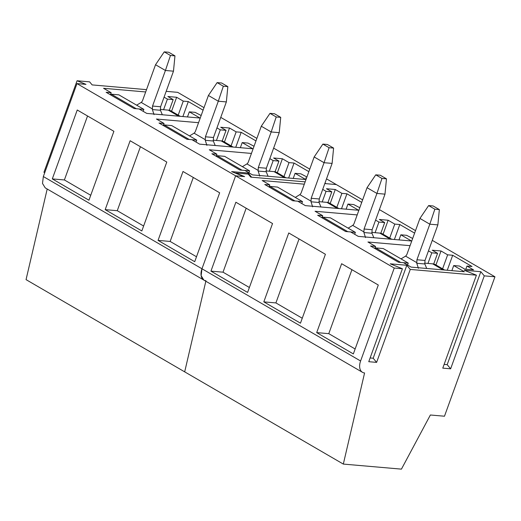 <?xml version="1.0" encoding="UTF-8"?>
<svg xmlns="http://www.w3.org/2000/svg" width="521" height="521" viewBox="0 0 521 521"><rect width="100%" height="100%" fill="white"/><g stroke="black" fill="none" stroke-linecap="round" stroke-linejoin="round"><path stroke-width="0.78" d="M424.674 263.144L432.664 263.841A16.887 10.479 -59.8 0 1 435.549 264.733L444.654 270.028M439.353 209.579L434.853 209.188L428.633 205.574L433.133 205.964L439.353 209.579L437.868 224.883L424.993 260.454L424.836 263.978L416.774 263.274L416.937 259.758L429.812 224.186L419.926 218.436L407.044 254.007A4.604 3.465 -85 0 1 405.579 256.124L401.033 258.891M426.712 268.465L424.836 263.978M416.774 263.274L418.415 268.322M437.868 224.883L429.812 224.186L434.853 209.188M428.633 205.574L419.926 218.436M371.792 232.405L379.789 233.102A16.887 10.479 -59.8 0 1 382.668 233.994L391.772 239.282M386.478 178.84L381.971 178.449L375.752 174.835L380.258 175.225L386.478 178.84L384.986 194.144L372.111 229.715L371.961 233.239L363.892 232.535L364.055 229.012L376.93 193.441L367.045 187.697L354.169 223.268A4.604 3.465 -85 0 1 352.697 225.385L348.152 228.152M373.837 237.726L371.961 233.239M363.892 232.535L365.534 237.583M384.986 194.144L376.93 193.441L381.971 178.449M375.752 174.835L367.045 187.697M318.917 201.666L326.908 202.356A16.887 10.479 -59.8 0 1 329.793 203.249L338.897 208.543M333.596 148.094L329.096 147.704L322.877 144.089L327.383 144.48L333.596 148.094L332.111 163.405L319.236 198.976L319.08 202.493L311.017 201.796L311.18 198.273L324.055 162.702L314.17 156.951L301.288 192.523A4.604 3.465 -85 0 1 299.822 194.639L295.277 197.407M320.956 206.987L319.08 202.493M311.017 201.796L312.659 206.844M332.111 163.405L324.055 162.702L329.096 147.704M322.877 144.089L314.17 156.951M266.036 170.921L274.033 171.617A16.887 10.479 -59.8 0 1 276.911 172.51L286.016 177.804M280.721 117.355L276.215 116.965L269.995 113.35L274.502 113.741L280.721 117.355L279.23 132.66L266.355 168.231L266.205 171.754L258.142 171.051L258.299 167.534L271.18 131.963L261.288 126.212L248.413 161.784A4.604 3.465 -85 0 1 246.941 163.9L242.395 166.668M268.081 176.241L266.205 171.754M258.142 171.051L259.784 176.098M279.23 132.66L271.18 131.963L276.215 116.965M269.995 113.35L261.288 126.212M213.161 140.182L221.151 140.878A16.887 10.479 -59.8 0 1 224.037 141.771L233.141 147.059M227.84 86.616L223.34 86.225L217.12 82.611L221.627 83.002L227.84 86.616L226.355 101.921L213.48 137.492L213.323 141.015L205.261 140.312L205.424 136.789L218.299 101.217L208.413 95.473L195.531 131.045A4.604 3.465 -85 0 1 194.066 133.161L189.52 135.929M215.199 145.502L213.323 141.015M205.261 140.312L206.902 145.359M226.355 101.921L218.299 101.217L223.34 86.225M217.12 82.611L208.413 95.473M160.279 109.443L168.276 110.133A16.887 10.479 -59.8 0 1 171.155 111.025L180.259 116.32M174.965 55.871L170.458 55.48L164.239 51.866L168.745 52.256L174.965 55.871L173.48 71.182L160.598 106.753L160.448 110.27L152.386 109.573L152.542 106.05L165.424 70.478L155.532 64.728L142.656 100.299A4.604 3.465 -85 0 1 141.184 102.416L136.639 105.183M162.324 114.763L160.448 110.27M152.386 109.573L154.027 114.613M173.48 71.182L165.424 70.478L170.458 55.48M164.239 51.866L155.532 64.728M205.951 280.734A12.283 7.62 -59.8 0 1 203.854 280.09L362.486 372.313A12.283 7.62 -59.8 0 0 364.583 372.958L343.319 464.081L401.43 469.134L430.379 414.996L444.478 416.22L494.95 276.788L432.267 240.35M415.517 230.608L379.392 209.611M362.636 199.869L336.319 184.564L324.811 183.568M494.95 276.788L484.276 275.863L480.831 271.702L464.25 270.262L476.422 275.179L410.268 269.429L406.823 265.274L390.242 263.828L402.407 268.751L394.254 268.041L76.984 83.594L85.991 84.376L77.069 80.768L43.933 172.314L44.747 172.646M248.185 173.05L251.63 177.205L305.15 181.862L250.783 177.133L248.256 174.086L235.7 172.992L244.629 176.599L235.622 175.818L201.972 268.771L235.622 175.818L243.776 176.521L231.611 171.604L248.185 173.05L247.827 174.047M410.066 245.665L367.937 241.998L375.563 246.433L370.529 245.997L398.48 262.245L403.514 262.682L411.134 267.11L464.361 271.741L453.713 265.554L459.476 266.049L464.81 269.155L473.596 269.917L466.959 266.055L471.993 266.498L452.69 255.27L447.656 254.834L441.02 250.979L432.235 250.217L437.568 253.317L431.805 252.815L428.464 250.868M357.191 214.919L315.062 211.259L322.681 215.687L317.647 215.251L345.599 231.506L350.64 231.943L358.259 236.371L411.479 240.995L400.838 234.808L406.601 235.31L412.671 238.475M414.605 233.128L399.809 224.531L394.775 224.095L388.138 220.233L379.36 219.471L384.693 222.571L378.93 222.07L375.582 220.129M304.31 184.18L262.18 180.52L269.806 184.948L264.772 184.512L292.724 200.761L297.758 201.197L305.378 205.632L358.604 210.256L347.956 204.069L353.72 204.571L359.79 207.736M361.724 202.389L346.934 193.792L341.9 193.35L335.263 189.494L326.478 188.732L331.812 191.832L326.048 191.331L322.707 189.383M410.268 269.429L376.618 362.382L373.173 358.227L370.118 357.96M402.407 268.751L368.764 361.698L376.618 362.382M362.486 372.313A12.283 7.62 -59.8 0 1 360.604 360.994L394.254 268.041M484.276 275.863L450.632 368.816L447.181 364.654L444.126 364.387M476.422 275.179L442.772 368.132L450.632 368.816M343.319 464.081L184.681 371.857L205.834 281.236L184.681 371.857L26.05 279.634L47.196 189.012M203.854 280.083L201.139 275.668L201.972 268.771L360.604 360.994M235.876 202.226L210.94 271.128L247.592 292.437L272.535 223.535L235.876 202.226M288.758 232.965L263.815 301.867L300.467 323.176L325.41 254.274L288.758 232.965M341.633 263.711L316.696 332.613L353.349 353.922L378.292 285.02L341.633 263.711M480.831 271.702L447.181 364.654M406.823 265.274L373.173 358.227M375.563 246.433L374.814 248.491M431.805 252.815L427.962 263.431M437.568 253.317L433.7 264.004M441.02 250.979L435.953 264.968M447.656 254.834L442.589 268.829M452.69 255.27L447.265 270.256M466.959 266.055L465.807 269.24M453.713 265.554L451.87 270.653M322.681 215.687L321.939 217.745M378.93 222.07L375.087 232.692M384.693 222.571L380.818 233.265M388.138 220.233L383.078 234.229M394.775 224.095L389.708 238.084M399.809 224.531L394.39 239.51M400.838 234.808L398.988 239.914M269.806 184.948L269.057 187.006M326.048 191.331L322.206 201.953M331.812 191.832L327.943 202.519M335.263 189.494L330.197 203.49M341.9 193.35L336.833 207.345M346.934 193.792L341.509 208.771M347.956 204.069L346.113 209.168M210.94 271.128L223.021 272.177L249.377 287.501M246.179 208.211L223.021 272.177M263.815 301.867L275.902 302.922L302.258 318.24M299.054 238.957L275.902 302.922M316.696 332.613L328.777 333.661L355.133 348.985M351.929 269.696L328.777 333.661M375.38 248.817L375.713 247.905L383.267 248.563L408.249 263.085L400.695 262.428L375.713 247.905M407.546 265.026L408.249 263.085M322.506 218.078L322.831 217.166L330.386 217.824L355.368 232.346L347.813 231.689L322.831 217.166M354.664 234.281L355.368 232.346M269.624 187.332L269.956 186.42L277.511 187.078L302.493 201.601L294.938 200.943L269.956 186.42M301.789 203.542L302.493 201.601M325.045 182.917L325.645 183.639L336.319 184.564L326.511 178.866M309.761 169.13L273.636 148.127M256.879 138.384L220.754 117.388M204.004 107.645L177.681 92.341L166.179 91.344M306.504 178.117L305.619 178.039L306.42 178.364M146.518 89.638L92.145 84.91L89.619 81.862L77.069 80.768M251.435 153.434L209.305 149.774L216.925 154.209L211.891 153.767L239.849 170.022L244.883 170.458L252.503 174.887L305.723 179.517L295.081 173.324L300.845 173.825L306.915 176.99M308.849 171.65L294.052 163.047L289.018 162.611L282.389 158.755L273.603 157.993L278.937 161.093L273.173 160.592L269.826 158.644M198.553 122.696L156.43 119.035L164.05 123.464L159.016 123.028L186.967 139.283L192.002 139.719L199.628 144.148L252.848 148.772L242.2 142.585L247.963 143.086L254.033 146.251M255.967 140.904L241.177 132.308L236.143 131.872L229.507 128.01L220.722 127.248L226.055 130.348L220.292 129.846L216.951 127.906M145.678 91.956L103.549 88.296L111.168 92.725L106.134 92.289L134.092 108.537L139.127 108.974L146.746 113.409L199.966 118.033L189.325 111.846L195.088 112.347L201.158 115.512M203.092 110.165L188.296 101.569L183.262 101.126L176.632 97.271L167.847 96.509L173.18 99.609L167.417 99.107L164.069 97.16M43.341 176.547L42.501 183.444L45.216 187.86L203.854 280.09A12.283 7.62 -59.8 0 1 201.972 268.771L43.341 176.547L76.984 83.594M77.245 110.003L52.302 178.905L88.954 200.214L113.897 131.312L77.245 110.003M130.126 140.742L105.183 209.644L141.836 230.953L166.779 162.051L130.126 140.742M183.001 171.487L158.058 240.389L194.711 261.698L219.654 192.796L183.001 171.487M216.925 154.209L216.182 156.261M273.173 160.592L269.331 171.207M278.937 161.093L275.062 171.78M282.389 158.755L277.322 172.744M289.018 162.611L283.958 176.606M294.052 163.047L288.634 178.032M295.081 173.324L293.232 178.429M164.05 123.464L163.307 125.522M220.292 129.846L216.449 140.468M226.055 130.348L222.187 141.041M229.507 128.01L224.44 142.005M236.143 131.872L231.077 145.86M241.177 132.308L235.752 147.287M242.2 142.585L240.357 147.69M111.168 92.725L110.426 94.783M167.417 99.107L163.574 109.729M173.18 99.609L169.312 110.296M176.632 97.271L171.565 111.266M183.262 101.126L178.202 115.121M188.296 101.569L182.878 116.548M189.325 111.846L187.475 116.945M52.302 178.905L64.389 179.953L90.745 195.277M87.541 115.988L64.389 179.953M105.183 209.644L117.264 210.699L143.62 226.016M140.423 146.733L117.264 210.699M158.058 240.389L170.146 241.438L196.502 256.762M193.298 177.472L170.146 241.438M216.749 156.593L217.081 155.681L224.629 156.339L249.611 170.862L242.063 170.204L217.081 155.681M248.908 172.803L249.611 170.862M163.868 125.854L164.2 124.942L171.754 125.594L196.736 140.123L189.182 139.465L164.2 124.942M196.033 142.057L196.736 140.123M110.993 95.109L111.325 94.197L118.873 94.855L143.855 109.377L136.307 108.72L111.325 94.197M143.151 111.318L143.855 109.377M443.065 269.891L432.664 263.841M416.624 262.551L405.579 256.124M424.993 260.454L416.937 259.758M390.19 239.146L379.789 233.102M363.749 231.806L352.697 225.385M372.111 229.715L364.055 229.012M337.308 208.407L326.908 202.356M310.874 201.067L299.822 194.639M319.236 198.976L311.18 198.273M284.433 177.668L274.033 171.617M257.993 170.321L246.941 163.9M266.355 168.231L258.299 167.534M231.552 146.922L221.151 140.878M205.118 139.582L194.066 133.161M213.48 137.492L205.424 136.789M178.677 116.183L168.276 110.133M152.236 108.843L141.184 102.416M160.598 106.753L152.542 106.05"/></g></svg>
